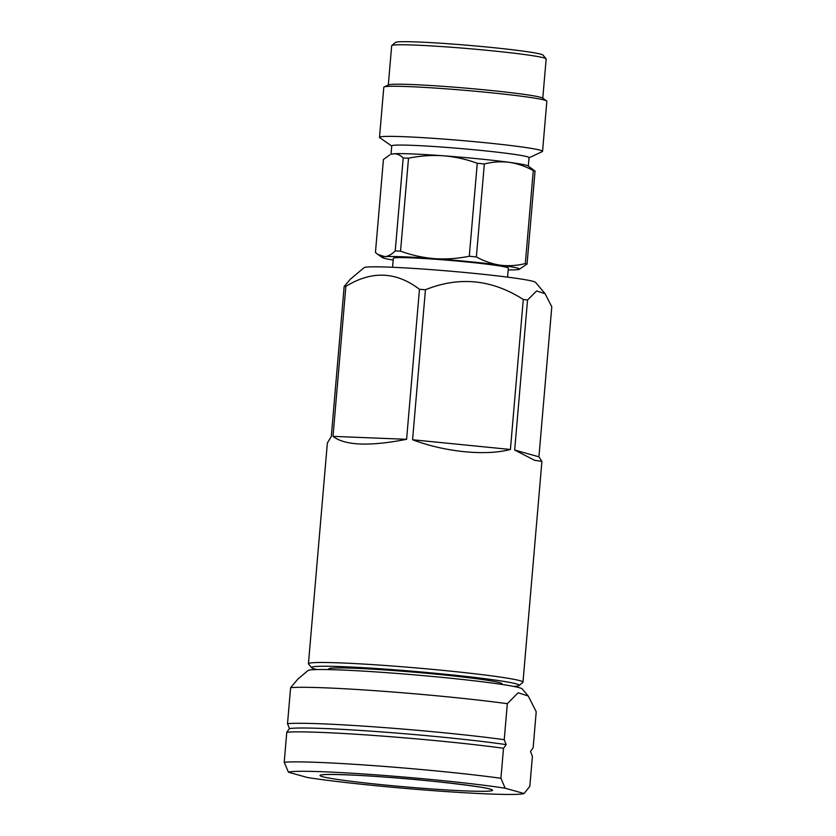 <?xml version="1.0" encoding="UTF-8"?>
<svg xmlns="http://www.w3.org/2000/svg" width="836" height="836" viewBox="0 0 836 836"><rect width="100%" height="100%" fill="white"/><g stroke="black" fill="none" stroke-linecap="round" stroke-linejoin="round"><path stroke-width="1.25" d="M388.312 84.99L391.676 45.708A77.518 3.647 4.9 0 1 391.781 45.541L395.501 42.417A74.08 3.49 4.9 0 1 451.649 43.994A74.08 3.49 4.9 0 1 542.951 55.051L546.086 58.771A77.518 3.647 4.9 0 1 546.159 58.948L542.783 98.23M391.781 45.541A77.518 3.647 4.9 0 1 450.531 47.192A77.518 3.647 4.9 0 1 546.086 58.771M391.729 146.018L379.743 137.689A81.823 3.856 4.9 0 1 379.502 137.355L383.797 87.247A81.823 3.856 4.9 0 1 384.09 86.954L388.583 84.864A77.518 3.647 4.9 0 1 447.155 86.63A77.518 3.647 4.9 0 1 542.543 98.063L546.608 100.884A81.823 3.856 4.9 0 1 546.848 101.219L542.554 151.337A81.823 3.856 4.9 0 1 542.261 151.619L529.031 157.785M384.09 86.954A81.823 3.856 4.9 0 1 445.922 88.815A81.823 3.856 4.9 0 1 546.608 100.884M379.502 137.355A81.823 3.856 4.9 0 1 441.627 138.922A81.823 3.856 4.9 0 1 542.554 151.337M391.008 154.326L391.739 145.882A68.907 3.25 4.9 0 1 444.052 147.209A68.907 3.25 4.9 0 1 529.042 157.649L528.321 166.092M389.827 154.869L383.421 159.509L375.448 252.472L377.903 254.489L384.915 256.662C388.28 256.286 391.718 254.384 395.229 250.946L403.203 157.973C400.225 155.036 397.069 153.646 393.735 153.793L391.248 154.211A68.907 3.25 4.9 0 1 393.735 153.793A68.907 3.25 4.9 0 1 443.32 155.778C431.564 155.036 419.975 155.83 408.522 158.182L400.548 251.155C411.458 255.158 422.776 257.655 434.501 258.648A68.907 3.25 4.9 0 1 500.419 265.2A68.907 3.25 4.9 0 1 519.24 269.338A68.907 3.25 4.9 0 1 516.752 269.756A68.907 3.25 4.9 0 1 508.183 269.903M403.203 157.973A77.518 3.647 4.9 0 1 408.522 158.182M395.229 250.946A77.518 3.647 4.9 0 1 400.548 251.155M393.192 260.048A68.907 3.25 4.9 0 1 382.386 257.603A68.907 3.25 4.9 0 1 384.915 256.662A68.907 3.25 4.9 0 1 434.501 258.648C446.1 259.4 457.7 258.596 469.289 256.234A77.518 3.647 4.9 0 1 476.363 256.945C484.128 261.208 492.143 263.967 500.419 265.2C508.737 266.203 517.035 265.66 525.321 263.549A77.518 3.647 4.9 0 1 527.067 264.04L519.24 269.338M392.565 267.28L393.338 258.282A57.705 2.717 4.9 0 1 437.155 259.39A57.705 2.717 4.9 0 1 508.34 268.137L507.567 277.134M345.874 286.34C371.654 270.519 396.191 271.501 419.463 289.298L406.599 439.308C369.46 446.549 344.934 445.567 333.01 436.361L345.874 286.34A107.666 5.068 4.9 0 0 344.15 286.476L350.284 279.276L364.099 267.666A86.139 4.055 4.9 0 1 429.38 269.505A86.139 4.055 4.9 0 1 535.552 282.369L545.093 293.676L551.791 306.802L538.927 456.822L514.673 450.05L527.537 300.03L536.607 290.938L545.093 293.676M419.463 289.298A107.666 5.068 4.9 0 1 422.441 289.517A107.666 5.068 4.9 0 1 425.44 289.737C459.246 276.141 491.861 279.391 523.284 299.455A107.666 5.068 4.9 0 1 527.537 300.03M316.98 669.552A104.218 4.912 4.9 0 1 311.671 667.734L308.536 664.024A107.666 5.068 4.9 0 1 308.432 663.774A107.666 5.068 4.9 0 1 390.172 665.843A107.666 5.068 4.9 0 1 522.981 682.166A107.666 5.068 4.9 0 1 522.845 682.395L519.125 685.52A104.218 4.912 4.9 0 1 513.576 686.408M344.15 286.476L331.296 436.496L327.357 443.049L308.432 663.774M311.671 667.734A104.218 4.912 4.9 0 1 390.705 669.5A104.218 4.912 4.9 0 1 519.125 685.52M406.599 439.308L333.01 436.361M538.927 456.822L541.906 461.441L534.538 460.281L514.673 450.05M523.284 299.455L510.42 449.475L412.576 439.757L425.44 289.737M510.42 449.475C485.8 456.08 445.024 452.036 412.576 439.757M502.039 684.454L502.091 683.827A86.996 4.096 -175.1 0 0 394.78 670.639A86.996 4.096 -175.1 0 0 328.736 668.967L328.684 669.594M504.244 739.693A127.48 6.009 4.9 0 0 380.098 727.278A127.48 6.009 4.9 0 0 287.521 723.673L290.604 687.673L297.992 678.957L307.972 670.577A107.666 5.068 4.9 0 1 389.576 672.875A107.666 5.068 4.9 0 1 522.281 688.948L528.216 695.98L536.221 711.76L533.138 747.76L530.494 751.418L532.407 756.34L529.836 786.342L524.109 793.521A118.869 5.601 4.9 0 1 434.469 790.741A118.869 5.601 4.9 0 1 307.387 777.501L288.472 772.224A118.869 5.601 4.9 0 1 378.102 775.003A118.869 5.601 4.9 0 1 505.184 788.233L500.931 778.274L503.502 748.272L506.156 744.615L504.244 739.693L507.327 703.693L518.121 692.772L528.216 695.98M290.604 687.673A127.48 6.009 4.9 0 1 383.181 691.278A127.48 6.009 4.9 0 1 507.327 703.693M287.521 723.673L289.434 728.605A123.174 5.8 4.9 0 1 380.756 731.855A123.174 5.8 4.9 0 1 506.156 744.615M289.434 728.605L286.779 732.252A127.48 6.009 4.9 0 1 379.366 735.858A127.48 6.009 4.9 0 1 503.502 748.272M286.779 732.252L284.209 762.254A127.48 6.009 4.9 0 1 376.796 765.86A127.48 6.009 4.9 0 1 500.931 778.274M284.209 762.254L288.472 772.224M524.109 793.521L505.184 788.233M469.289 256.234L477.262 163.271A77.518 3.647 4.9 0 1 484.337 163.971L476.363 256.945M477.262 163.271C466.216 159.227 454.899 156.729 443.32 155.778A68.907 3.25 4.9 0 1 509.239 162.33C500.921 161.317 492.623 161.86 484.337 163.971M525.321 263.549L533.284 170.586A77.518 3.647 4.9 0 1 535.04 171.066L527.067 264.04M533.284 170.586C525.53 166.312 517.505 163.563 509.239 162.33A68.907 3.25 4.9 0 1 528.101 165.946L535.04 171.066M385.762 777.135A86.568 4.075 4.9 0 1 490.053 789.059A86.568 4.075 4.9 0 1 426.809 788.599A86.568 4.075 4.9 0 1 322.518 776.675A86.568 4.075 4.9 0 1 385.762 777.135M382.386 257.603L377.903 254.489M522.981 682.166L541.906 461.441M489.102 788.975L489.112 788.985C491.296 788.034 434.657 780.406 385.856 777.156C350.796 774.355 322.612 774.136 323.626 774.794L323.626 774.794"/></g></svg>
